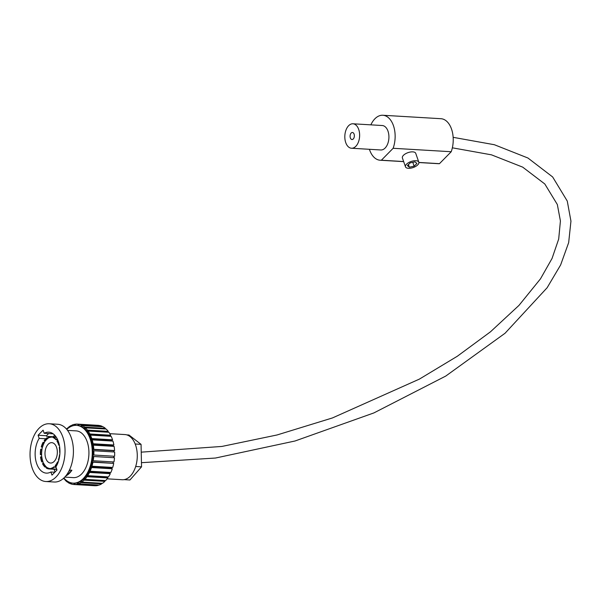 <?xml version="1.0" encoding="UTF-8"?>
<svg xmlns="http://www.w3.org/2000/svg" width="601" height="601" viewBox="0 0 601 601"><rect width="100%" height="100%" fill="white"/><g stroke="black" fill="none" stroke-linecap="round" stroke-linejoin="round"><path stroke-width="0.9" d="M56.569 447.369A10.202 6.153 -86.6 0 0 51.769 442.667A10.202 6.153 -86.6 0 0 46.007 447.798A10.202 6.153 -86.6 0 0 45.766 458.338A10.202 6.153 -86.6 0 0 50.559 463.04A10.202 6.153 -86.6 0 0 56.321 457.917A10.202 6.153 -86.6 0 0 56.569 447.369M40.815 456.88L41.822 456.94A15.754 9.503 -86.6 0 0 42.949 461.666L41.942 461.606A15.754 9.503 -86.6 0 1 40.815 456.88L40.545 456.97A16.204 9.774 -86.6 0 0 41.582 461.5A16.204 9.774 -86.6 0 0 41.724 461.891L42.934 461.966M59.334 445.018L59.026 445.003A16.204 9.774 -86.6 0 0 58.733 444.086A16.204 9.774 -86.6 0 0 57.155 440.758L56.975 441.119A15.754 9.503 -86.6 0 1 58.5 444.327A15.754 9.503 -86.6 0 1 58.778 445.198L59.371 445.228M59.687 447.174L59.544 447.167A16.204 9.774 -86.6 0 1 59.957 451.208M58.815 460.05L58.635 460.043A16.204 9.774 -86.6 0 0 59.702 455.528M58.177 462.109L57.824 462.086A16.204 9.774 -86.6 0 1 55.375 465.933L56.434 466M56.036 467.293L54.098 467.18A16.204 9.774 -86.6 0 1 50.92 468.825L56.689 469.163M70.077 470.2L69.4 470.162M56.772 469.411L49.477 468.983A16.204 9.774 -86.6 0 1 49.199 468.968L56.779 469.419M50.92 468.788L49.47 468.532A15.754 9.503 -86.6 0 1 49.229 468.525A15.754 9.503 -86.6 0 1 46.412 467.623L46.292 468.036A16.204 9.774 -86.6 0 0 49.199 468.968M46.412 467.157L45.015 467.067A16.204 9.774 -86.6 0 1 42.551 463.762L42.769 463.476A15.754 9.503 -86.6 0 0 45.135 466.654L45.015 467.067M45.804 438.768L39.185 438.377A20.517 12.373 -86.6 0 0 36.684 463.664A20.517 12.373 -86.6 0 0 46.33 473.122A20.517 12.373 -86.6 0 0 50.89 471.995L54.826 472.228M50.89 471.995L51.979 475.113L56.99 470.027L55.901 466.902A20.517 12.373 -86.6 0 0 58.402 441.615A20.517 12.373 -86.6 0 0 48.756 432.164A20.517 12.373 -86.6 0 0 44.196 433.291L53.151 433.817M55.044 472.003L54.082 469.261M107.121 478.832L122.258 479.733A22.62 13.643 -86.6 0 0 124.076 479.636A22.62 13.643 -86.6 0 0 135.683 466.489A22.62 13.643 -86.6 0 0 135.563 444.995A22.62 13.643 -86.6 0 0 135.195 444.004A22.62 13.643 -86.6 0 0 124.933 434.568L109.803 433.674M112.973 463.108A27.616 16.663 -86.6 0 0 113.198 461.921M113.762 457.684A27.616 16.663 -86.6 0 0 113.859 456.219M113.874 451.96A27.616 16.663 -86.6 0 0 113.807 450.712M91.119 439.339A28.931 17.452 -86.6 0 0 90.916 438.753A28.931 17.452 -86.6 0 0 89.804 435.973L90.435 435.109A30.245 18.248 -86.6 0 1 91.795 438.587L91.082 439.241L91.48 440.525L92.193 439.872A30.245 18.248 -86.6 0 1 93.117 443.756L92.374 444.289A28.931 17.452 -86.6 0 0 91.48 440.525M63.901 477.99A28.931 17.452 -86.6 0 0 73.052 483.136A28.931 17.452 -86.6 0 0 89.399 468.592A28.931 17.452 -86.6 0 0 90.082 438.707A28.931 17.452 -86.6 0 0 76.477 425.373A28.931 17.452 -86.6 0 0 66.786 429.407M73.052 483.136L73.893 483.189A28.931 17.452 -86.6 0 0 74.051 483.196L73.998 484.511A30.245 18.248 -86.6 0 1 73.818 484.496A30.245 18.248 -86.6 0 1 71.444 484.098L71.624 482.956M74.877 483.196A28.931 17.452 -86.6 0 0 77.379 482.821L77.476 484.113A30.245 18.248 -86.6 0 1 74.892 484.511L74.945 483.196L74.051 483.196L74.945 483.249M78.198 482.565A28.931 17.452 -86.6 0 0 80.639 481.409L80.887 482.633A30.245 18.248 -86.6 0 1 78.37 483.828L78.273 482.543L77.379 482.821L78.295 482.873M81.428 480.905A28.931 17.452 -86.6 0 0 83.727 479.027L84.11 480.131A30.245 18.248 -86.6 0 1 81.744 482.085L81.496 480.868L80.639 481.409L81.616 481.469M84.448 478.291A28.931 17.452 -86.6 0 0 86.514 475.744L87.025 476.698A30.245 18.248 -86.6 0 1 84.891 479.335L84.508 478.223L83.727 479.027L84.809 479.087M87.145 474.805A28.931 17.452 -86.6 0 0 88.903 471.695L89.526 472.454A30.245 18.248 -86.6 0 1 87.708 475.676L87.205 474.722L86.514 475.744L107.279 476.976L107.789 477.93L87.025 476.698M89.429 470.583A28.931 17.452 -86.6 0 0 90.819 467.007L91.517 467.555A30.245 18.248 -86.6 0 1 90.09 471.252L89.474 470.485L88.903 471.695L109.675 472.919L110.291 473.686L89.526 472.454M91.209 465.767A28.931 17.452 -86.6 0 0 92.186 461.868L92.945 462.177A30.245 18.248 -86.6 0 1 91.945 466.211L91.247 465.662L90.819 467.007L111.583 468.239L112.289 468.788L91.517 467.555M92.434 460.539A28.931 17.452 -86.6 0 0 92.945 456.452L93.741 456.52A30.245 18.248 -86.6 0 1 93.208 460.734L92.449 460.426L92.186 461.868L113.709 463.409L92.945 462.177M93.042 455.085A28.931 17.452 -86.6 0 0 93.087 450.96L93.876 450.773A30.245 18.248 -86.6 0 1 93.839 455.032L93.05 454.965L92.945 456.452L114.506 457.752L93.741 456.52M93.02 449.601A28.931 17.452 -86.6 0 0 92.592 445.589L93.358 445.161A30.245 18.248 -86.6 0 1 93.809 449.308L93.012 449.488L93.087 450.96M64.773 477.111L73.382 477.622A23.409 14.123 -86.6 0 0 86.604 465.858A23.409 14.123 -86.6 0 0 87.16 441.675A23.409 14.123 -86.6 0 0 76.154 430.887L67.545 430.376M69.438 470.072L71.902 470.215L66.839 475.383A23.409 14.123 -86.6 0 0 71.85 470.29M66.839 475.383L65.637 476.135M48.636 433.554L46.472 435.748L46.69 436.379L50.634 436.611M54.616 435.101A23.409 14.123 -86.6 0 0 53.406 436.754M45.834 481.521L54.21 482.017A28.931 17.452 -86.6 0 0 70.55 467.48A28.931 17.452 -86.6 0 0 71.234 437.588A28.931 17.452 -86.6 0 0 57.636 424.253L49.259 423.758A28.931 17.452 -86.6 0 0 32.912 438.302A28.931 17.452 -86.6 0 0 32.229 468.194A28.931 17.452 -86.6 0 0 45.834 481.521A28.931 17.452 -86.6 0 0 62.173 466.977A28.931 17.452 -86.6 0 0 62.857 437.092A28.931 17.452 -86.6 0 0 49.259 423.758M84.891 479.335L105.663 480.567A30.245 18.248 -86.6 0 0 107.789 477.93M87.708 475.676L108.481 476.909A30.245 18.248 -86.6 0 0 110.291 473.686M90.09 471.252L110.854 472.476A30.245 18.248 -86.6 0 0 112.289 468.788M91.945 466.211L112.71 467.443A30.245 18.248 -86.6 0 0 113.709 463.409M93.208 460.734L113.972 461.966A30.245 18.248 -86.6 0 0 114.506 457.752M93.839 455.032L114.603 456.264A30.245 18.248 -86.6 0 0 114.648 452.005L93.876 450.773M93.809 449.308L114.573 450.54A30.245 18.248 -86.6 0 0 114.122 446.393L93.358 445.161M93.117 443.756L113.882 444.988A30.245 18.248 -86.6 0 0 112.965 441.104L92.193 439.872M91.795 438.587L112.56 439.819A30.245 18.248 -86.6 0 0 111.2 436.341L90.435 435.109M89.301 434.936A28.931 17.452 -86.6 0 0 87.603 432.074L88.137 431.045A30.245 18.248 -86.6 0 1 89.887 433.99L89.256 434.846L89.804 435.973M89.887 433.99L110.659 435.222A30.245 18.248 -86.6 0 0 108.901 432.277L88.137 431.045M86.987 431.225A28.931 17.452 -86.6 0 0 84.974 428.979L85.387 427.814A30.245 18.248 -86.6 0 1 87.468 430.121L86.935 431.15L87.603 432.074M87.468 430.121L108.233 431.353A30.245 18.248 -86.6 0 0 106.152 429.046L85.387 427.814M84.268 428.348A28.931 17.452 -86.6 0 0 82.006 426.8L82.284 425.546A30.245 18.248 -86.6 0 1 84.613 427.131L84.208 428.295L84.974 428.979M84.613 427.131L105.378 428.363A30.245 18.248 -86.6 0 0 103.049 426.778L82.284 425.546M81.233 426.409A28.931 17.452 -86.6 0 0 78.814 425.621L78.941 424.314A30.245 18.248 -86.6 0 1 81.436 425.125L81.165 426.379L82.006 426.8M81.436 425.125L102.208 426.357A30.245 18.248 -86.6 0 0 99.706 425.546L78.941 424.314M78.047 424.171L98.812 425.403A30.245 18.248 -86.6 0 0 98.158 425.343L77.394 424.111A30.245 18.248 -86.6 0 1 78.047 424.171L77.995 425.485A28.931 17.452 -86.6 0 0 77.319 425.425L76.477 425.373M77.394 424.111A30.245 18.248 -86.6 0 0 75.471 424.163L75.493 425.358M72.135 426.011L72.007 425.102A30.245 18.248 -86.6 0 1 74.577 424.306L74.592 425.433M74.577 424.306L75.478 424.359M68.845 427.717L68.679 427.101A30.245 18.248 -86.6 0 1 71.136 425.523L71.249 426.357M71.136 425.523L72.075 425.576M66.501 429.076A30.245 18.248 -86.6 0 1 67.853 427.784L68.011 428.34M67.853 427.784L68.687 427.829M63.586 478.283A30.245 18.248 -86.6 0 0 64.397 479.297L64.615 478.794M65.141 479.335L64.397 479.297M67.552 481.281L67.335 482.055A30.245 18.248 -86.6 0 1 65.118 480.101L65.359 479.545M68.289 482.115L67.335 482.055M70.745 482.738L70.58 483.813A30.245 18.248 -86.6 0 1 68.146 482.611L68.386 481.769M71.481 483.873L70.58 483.813M94.395 485.721A30.245 18.248 -86.6 0 0 94.582 485.728A30.245 18.248 -86.6 0 0 94.763 485.743L73.998 484.511M74.892 484.511L95.664 485.743A30.245 18.248 -86.6 0 0 98.241 485.338L77.476 484.113M78.37 483.828L99.135 485.06A30.245 18.248 -86.6 0 0 101.652 483.865L80.887 482.633M42.769 463.476L43.775 463.536A15.754 9.503 -86.6 0 0 46.134 466.714L45.135 466.654M46.412 467.623L47.419 467.683A15.754 9.503 -86.6 0 0 49.988 468.562M55.953 467.06L53.97 466.804L54.098 467.18M50.92 468.825L50.912 468.374A15.754 9.503 -86.6 0 0 53.97 466.804M58.244 461.899L57.824 462.086M55.375 465.933L55.247 465.557A15.754 9.503 -86.6 0 0 57.591 461.861M58.635 460.043L58.41 459.818A15.754 9.503 -86.6 0 0 59.514 454.844M59.935 452.485L59.679 452.47A15.754 9.503 -86.6 0 0 59.289 447.362L59.544 447.167M56.336 437.295L53.158 437.107A16.204 9.774 -86.6 0 1 56.073 439.301L55.893 439.662A15.754 9.503 -86.6 0 0 53.098 437.551L53.158 437.107A15.926 9.608 -86.6 0 0 52.73 437.025L51.701 437.137A15.754 9.503 -86.6 0 0 51.093 437.07A15.754 9.503 -86.6 0 0 48.553 437.483L48.478 437.055A16.204 9.774 -86.6 0 1 51.115 436.619L56.081 436.919M55.893 439.662L57.598 439.624M51.596 437.122A15.754 9.503 -86.6 0 0 49.552 437.543L48.553 437.483M47.148 438.204L48.155 438.257A15.754 9.503 -86.6 0 0 45.375 440.976L44.181 440.601A16.204 9.774 -86.6 0 1 47.081 437.776L47.148 438.204A15.754 9.503 -86.6 0 0 44.369 440.916M43.295 442.606L44.301 442.667A15.754 9.503 -86.6 0 0 42.521 447.129L41.259 446.949A16.204 9.774 -86.6 0 1 43.107 442.298L43.295 442.606A15.754 9.503 -86.6 0 0 41.514 447.069M41.003 449.345L42.01 449.405A15.754 9.503 -86.6 0 0 41.642 454.596L40.372 454.626A16.204 9.774 -86.6 0 1 40.748 449.225L41.003 449.345A15.754 9.503 -86.6 0 0 40.635 454.536M51.115 436.619A16.204 9.774 -86.6 0 1 51.761 436.694L51.701 437.137M49.47 468.532L49.477 468.983M81.744 482.085L102.508 483.317A30.245 18.248 -86.6 0 0 104.874 481.363L84.11 480.131M104.574 480.5L104.874 481.363M101.531 483.257L101.652 483.865M105.378 428.363L105.16 428.986M108.233 431.353L107.789 432.209M110.659 435.222L110.118 436.281M112.56 439.819L111.854 440.473L112.026 441.051M113.882 444.988L113.116 445.409L113.273 446.34M114.573 450.54L113.784 450.72L113.837 451.96M113.814 456.219L113.717 457.684M113.168 461.921L112.95 463.101M111.854 467.39L111.583 468.239M109.908 472.424L109.675 472.919M68.649 471.627L70.152 470.117M44.196 433.291L43.107 430.166L38.096 435.252L39.185 438.377M135.195 444.004L141.062 444.349L128.975 435.011L126.728 434.876M141.062 444.349L141.543 466.834L135.683 466.489M141.543 466.834L129.944 479.989L124.076 479.636M46.472 435.748L38.096 435.252M41.544 454.702L40.372 454.626M40.748 449.225L41.927 449.293M43.107 442.298L44.324 442.374M47.081 437.776L48.516 437.859M51.761 436.694L56.103 436.95M56.073 439.301L57.493 439.384M58.109 440.818L57.155 440.758M47.088 467.661A15.926 9.608 -86.6 0 1 46.089 466.872L46.134 466.714M43.625 463.521A15.926 9.608 -86.6 0 1 42.866 461.778L42.949 461.666M41.717 456.933A15.926 9.608 -86.6 0 1 41.544 454.634L41.642 454.596M42.01 449.405L41.912 449.36A15.926 9.608 -86.6 0 1 42.408 447.121M44.301 442.667L44.226 442.546A15.926 9.608 -86.6 0 1 45.225 440.961M48.155 438.257L48.133 438.099A15.926 9.608 -86.6 0 1 49.192 437.52M56.299 437.243L52.73 437.025M55.022 467.007A15.926 9.608 -86.6 0 0 56.103 465.978M57.899 440.803A15.926 9.608 -86.6 0 0 56.967 439.586M50.476 468.765A15.926 9.608 -86.6 0 0 50.92 468.75M78.821 425.523L77.92 425.47M82.089 426.432L81.165 426.379M85.199 428.355L84.208 428.295M88.046 431.217L86.935 431.15M110.021 436.078L89.256 434.846M111.854 440.473L91.082 439.241M113.116 445.409L92.351 444.184M113.784 450.72L93.012 449.488M406.531 164.178A7.062 3.2 160.8 0 0 405.487 166.838A7.062 3.2 160.8 0 0 410.708 168.175A7.062 3.2 160.8 0 0 417.778 164.847A7.062 3.2 160.8 0 0 418.822 162.195A7.062 3.2 160.8 0 0 413.593 160.858A7.062 3.2 160.8 0 0 406.531 164.178M418.822 162.195L415.734 153.338A7.062 3.2 160.8 0 0 410.506 152A7.062 3.2 160.8 0 0 403.444 155.321A7.062 3.2 160.8 0 0 402.4 157.98L405.487 166.838M350.353 137.907A3.531 2.134 93.4 0 1 350.436 134.263A3.531 2.134 93.4 0 1 352.434 132.483A3.531 2.134 93.4 0 1 354.094 134.113A3.531 2.134 93.4 0 1 354.012 137.764A3.531 2.134 93.4 0 1 352.013 139.537A3.531 2.134 93.4 0 1 350.353 137.907M358.707 129.425A12.245 7.385 93.4 0 1 358.414 142.084A12.245 7.385 93.4 0 1 351.502 148.237A12.245 7.385 93.4 0 1 345.74 142.595A12.245 7.385 93.4 0 1 346.033 129.944A12.245 7.385 93.4 0 1 352.952 123.783A12.245 7.385 93.4 0 1 358.707 129.425M352.952 123.783L382.244 125.526A12.245 7.385 93.4 0 1 387.998 131.168A12.245 7.385 93.4 0 1 387.705 143.819A12.245 7.385 93.4 0 1 380.794 149.972L351.502 148.237M418.882 162.443L439.466 163.667L451.223 151.73L393.137 148.289L381.387 160.219A22.53 13.59 93.4 0 1 380.185 160.234A22.53 13.59 93.4 0 1 369.592 149.859A22.53 13.59 93.4 0 1 369.405 149.296M439.466 163.667A22.53 13.59 93.4 0 1 438.264 163.682L418.897 162.533M381.387 160.219L403.639 161.541M370.855 124.85A22.53 13.59 93.4 0 1 382.852 115.257A22.53 13.59 93.4 0 1 393.437 125.639A22.53 13.59 93.4 0 1 393.137 148.289M382.852 115.257L440.931 118.705A22.53 13.59 93.4 0 1 451.524 129.08A22.53 13.59 93.4 0 1 451.223 151.73M407.373 165.568L409.349 167.206L414.127 166.154L416.936 163.457L414.96 161.827L410.175 162.879L407.373 165.568M409.349 167.206L408.425 164.554M414.127 166.154L412.789 162.3M92.592 445.589L92.374 444.289M78.814 425.621L77.995 425.485M69.393 470.17L70.069 470.207M94.582 485.728L73.818 484.496M141.453 462.687L215.474 458.037L295.023 440.999L373.86 412.932L445.754 376.068L505.05 333.255L547.135 287.729L560.635 264.936L568.666 242.609L570.95 221.145L567.269 201.072L552.65 176.964L527.933 158.01L494.353 144.721L453.146 137.328M452.35 147.816L491.475 154.84L522.697 167.138L544.814 183.989L557.337 204.528L560.417 220.98L558.697 239.033L552.049 258.46L540.472 278.856L518.979 305.391L490.461 331.82L457.293 356.265L419.385 379.111L332.458 417.935L277.038 434.974L221.927 446.438L141.227 452.155M380.185 160.234L403.669 161.631"/></g></svg>
